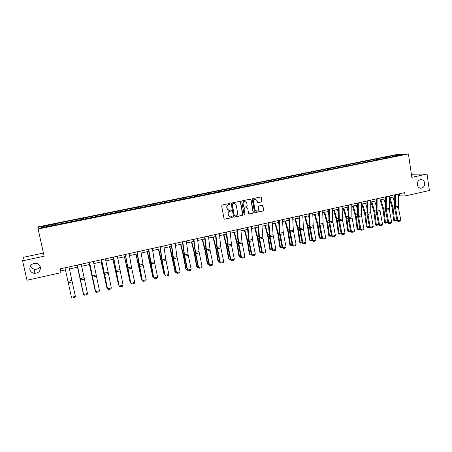 <?xml version="1.0" encoding="UTF-8"?>
<svg xmlns="http://www.w3.org/2000/svg" width="452" height="452" viewBox="0 0 452 452"><rect width="100%" height="100%" fill="white"/><g stroke="black" fill="none" stroke-linecap="round" stroke-linejoin="round"><path stroke-width="0.68" d="M417.286 184.71C417.795 186.998 419.077 188.156 421.14 188.19C423.626 187.665 424.812 185.958 424.705 183.088C424.202 180.783 422.902 179.619 420.806 179.602C418.349 180.156 417.173 181.857 417.286 184.71M29.855 269.465C30.453 271.595 31.889 272.884 34.166 273.33C38.476 273.279 40.544 271.223 40.381 267.166C39.753 264.951 38.245 263.652 35.844 263.262C31.657 263.443 29.657 265.51 29.855 269.465M30.6 265.635C31.199 267.624 32.567 268.827 34.702 269.251C37.137 269.482 38.974 268.584 40.205 266.567M230.057 203.892L229.548 203.485L222.198 205.016L221.644 205.869L224.006 218.632L224.819 219.197L232.079 217.632L232.464 217.033L231.978 216.632L230.593 216.892C229.413 216.847 228.667 216.237 228.362 215.056L228.164 213.994C228.045 212.593 228.639 211.683 229.938 211.265L230.876 211.067L231.26 210.474L230.763 210.067L229.43 210.321C228.226 210.293 227.469 209.677 227.147 208.474L226.955 207.411C226.836 206.005 227.424 205.095 228.729 204.683L229.667 204.485L230.057 203.892M228.825 210.27L226.949 208.44L226.757 207.378C226.633 205.976 227.226 205.067 228.526 204.654L229.463 204.457L229.853 203.863L229.548 203.485M224.424 219.163L231.876 217.587L232.26 216.994L231.989 216.632M229.955 216.824L228.158 215.011L227.966 213.954C227.848 212.553 228.435 211.649 229.735 211.231L230.673 211.033L231.057 210.434L230.769 210.067M261.51 201.92L262.053 201.083L261.425 197.552L260.719 196.982L252.77 198.637L252.227 199.479L254.476 212.084L255.165 212.655L263.109 210.948L263.646 210.112L262.894 205.863L262.205 205.293L258.759 206.022L258.216 206.858L258.589 208.971C258.663 210.27 258.092 211.033 256.866 211.259L255.03 209.734L253.549 201.439C253.47 200.163 254.03 199.4 255.222 199.157L257.12 200.688L257.363 202.072L258.064 202.643L261.51 201.92L261.815 201.055L261.194 197.53L260.714 196.982M43.448 253.047L23.634 257.267L22.6 260.844L44.155 256.216L38.104 229L408.422 153.951L411.845 177.337L427.038 174.077L429.4 190.535L405.145 195.942L404.653 192.625L60.206 268.85L61.048 272.669L60.783 270.912L65.455 269.872M22.6 260.844L27.007 280.263L61.048 272.669M240.583 201.908L239.865 201.332L231.757 203.021L231.204 203.869L233.531 216.587L234.339 217.146L242.328 215.423L242.877 214.576L240.583 201.908L239.888 201.332M242.312 200.818L250.34 199.146L251.052 199.722L253.312 212.333L252.77 213.174L249.278 213.92L248.594 213.35L247.673 208.231L246.871 207.671L244.617 208.152L244.069 208.999L245.035 214.333L244.577 214.932L244.091 214.536L241.763 201.665L242.312 200.818M427.038 174.077L413.416 174.189L411.45 174.608M391.839 156.946L59.607 224.017M55.607 224.825L41.341 227.712L41.443 226.785L55.449 223.955L55.675 225.006L55.415 223.774L385.347 157.149L396.749 155.008L402.32 154.657L391.907 156.759M38.104 229L38.476 226.791L395.314 154.793L408.422 153.951M55.647 225.017L59.658 224.203M384.019 158.358L383.556 157.675M377.799 159.618L377.335 158.929M374.849 160.217L374.386 159.528M368.566 161.488L368.109 160.793M365.589 162.087L365.137 161.392M359.255 163.37L358.803 162.675M356.249 163.98L355.803 163.279M349.859 165.274L349.413 164.568M346.825 165.884L346.385 165.183M340.373 167.189L339.938 166.483M337.316 167.811L336.881 167.099M330.807 169.127L330.378 168.415M327.723 169.754L327.293 169.037M321.152 171.082L320.728 170.364M318.033 171.715L317.615 170.992M311.405 173.054L310.993 172.331M308.258 173.692L307.852 172.969M301.569 175.048L301.162 174.319M298.399 175.687L297.992 174.958M291.642 177.054L291.241 176.32M288.438 177.704L288.043 176.969M281.624 179.082L281.229 178.342M278.392 179.738L278.003 178.998M271.511 181.128L271.127 180.388M268.245 181.789L267.866 181.043M261.307 183.213L260.928 182.444M258.007 183.862L257.634 183.111M251.024 185.348L250.628 184.523M247.668 185.953L247.306 185.196M240.645 187.507L240.232 186.625M237.232 188.066L236.882 187.303M230.164 189.682L229.74 188.744M226.701 190.196L226.356 189.428M219.559 191.829L219.147 190.885M216.062 192.349L215.728 191.575M208.847 193.993L208.445 193.049M205.327 194.524L204.999 193.744M198.038 196.185L197.648 195.23M194.479 196.722L194.162 195.931M187.122 198.394L186.744 197.434M183.529 198.936L183.224 198.145M176.094 200.626L175.726 199.654M172.472 201.174L172.178 200.377M164.963 202.88L164.607 201.903M161.307 203.434L161.019 202.626M153.72 205.157L153.381 204.174M150.03 205.716L149.753 204.903M142.363 207.457L142.035 206.462M138.645 208.022L138.38 207.202M130.899 209.779L130.583 208.779M127.142 210.349L126.888 209.525M119.317 212.124L119.012 211.112M115.526 212.7L115.277 211.869M107.616 214.491L107.327 213.474M103.79 215.073L103.553 214.237M95.796 216.887L95.519 215.858M91.931 217.474L91.711 216.632M83.857 219.305L83.597 218.271M79.959 219.898L79.75 219.045M71.795 221.746L71.546 220.7M67.862 222.344L67.659 221.486M41.443 226.785L42.465 227.486M398.557 195.852L405.145 195.942M69.416 268.991L77.733 267.143M81.682 266.268L89.869 264.448M93.824 263.567L101.886 261.776M105.841 260.9L113.785 259.132M117.735 258.256L125.56 256.516M129.504 255.64L137.216 253.928M141.16 253.052L148.753 251.363M152.697 250.487L160.177 248.826M164.116 247.95L171.483 246.312M175.427 245.436L182.681 243.826M186.619 242.95L193.772 241.357M197.705 240.487L204.75 238.922M208.683 238.046L215.627 236.503M219.553 235.628L226.395 234.108M230.322 233.238L237.057 231.74M240.978 230.87L247.617 229.396M251.538 228.52L258.081 227.068M261.996 226.198L268.443 224.768M272.353 223.898L278.703 222.486M282.613 221.616L288.868 220.226M292.777 219.361L298.941 217.988M302.846 217.124L308.919 215.773M312.818 214.903L318.801 213.576M322.7 212.711L328.598 211.4M332.491 210.536L338.299 209.242M342.187 208.378L347.916 207.106M351.797 206.242L357.442 204.988M361.323 204.129L366.883 202.892M370.759 202.033L376.239 200.812M380.109 199.953L385.511 198.75M389.375 197.891L394.698 196.71M399.206 193.829L399.478 195.648M60.325 268.821L60.783 270.912M386.946 157.765L386.477 157.081M396.749 155.008L396.607 155.81M71.715 221.762L71.456 220.536M83.716 219.333L83.456 218.113M95.592 216.926L95.332 215.711M107.35 214.547L107.096 213.338M118.989 212.191L118.74 210.988M130.509 209.858L130.266 208.66M141.922 207.547L141.679 206.355M153.217 205.259L152.985 204.072M164.404 202.993L164.172 201.812M175.483 200.75L175.257 199.575M186.456 198.53L186.23 197.36M197.321 196.326L197.1 195.162M208.067 194.066L207.863 192.993M218.712 191.829L218.525 190.834M229.266 189.682L229.085 188.704M239.718 187.563L239.543 186.591M250.08 185.467L249.905 184.501M258.052 202.643L261.279 201.897M260.341 183.388L260.171 182.427M270.505 181.331L270.336 180.376M280.579 179.291L280.409 178.342M290.557 177.274L290.393 176.325M300.439 175.274L300.281 174.325M310.236 173.291L310.078 172.348M319.943 171.325L319.79 170.387M329.559 169.381L329.406 168.443M339.09 167.449L338.943 166.522M348.537 165.539L348.39 164.613M357.899 163.647L357.752 162.72M367.177 161.765L367.035 160.85M376.369 159.906L376.228 158.991M385.483 158.064L385.347 157.149M233.961 217.113L242.114 215.384L242.662 214.536L240.368 201.886M232.69 203.852L232.3 204.451L234.339 215.61L234.825 216.011L235.893 215.785C237.181 215.367 237.769 214.463 237.65 213.067L236.266 205.451C235.944 204.236 235.176 203.626 233.961 203.609L232.481 203.824L232.3 204.451M234.611 215.966L234.136 215.564L232.096 204.423M234.305 203.609L233.673 203.649M232.481 203.824L233.469 203.62M249.024 213.881L252.544 213.141L253.086 212.299L250.832 199.699L250.346 199.146M246.995 207.66L244.402 208.118L243.854 208.96L245.035 214.333M244.577 214.932L244.82 214.293M246.713 202.908L244.803 201.372C243.594 201.62 243.029 202.383 243.108 203.666L243.639 206.604L244.442 207.169L246.696 206.688L247.244 205.846L246.713 202.908M245.035 201.372L244.588 201.349C243.379 201.592 242.814 202.355 242.893 203.637L243.108 203.666M244.097 207.146L243.425 206.575L242.893 203.637M255.42 199.151L254.996 199.134C253.804 199.377 253.244 200.14 253.323 201.411L253.549 201.439M256.391 211.214L254.804 209.7L253.323 201.411M254.911 212.615L262.872 210.914L263.414 210.078L262.663 205.835L262.205 205.293M68.964 266.912L75.365 296.359L71.456 297.275L72.247 298.049L74.981 297.405L75.365 296.359M64.998 267.787L71.456 297.275M77.524 267.194L83.224 293.246L77.552 267.183M89.434 264.544L95.123 290.466L89.496 264.533M81.253 264.188L87.479 293.517L83.609 294.427L84.377 295.201L87.083 294.563L87.479 293.517M77.326 265.058L83.609 294.427L77.292 265.07M93.411 261.499L99.468 290.709L95.638 291.608L96.389 292.382L99.067 291.755L99.468 290.709M89.53 262.358L95.638 291.608L89.456 262.375M101.22 261.928L106.898 287.709L101.321 261.906M107.277 288.077L106.898 287.709L107.186 287.642M105.452 258.838L111.333 287.93L107.542 288.817L108.277 289.591L110.926 288.969L111.333 287.93M101.604 259.685L107.542 288.817L101.491 259.714M112.893 259.329L118.554 284.986L113.023 259.301M119.068 285.489L118.554 284.986L118.938 284.896M117.362 256.199L123.08 285.178L119.328 286.054L120.04 286.828L119.147 285.879L113.407 257.075M119.147 285.879L113.559 257.041M123.08 285.178L122.667 286.212L120.04 286.828M124.447 256.764L130.097 282.285L124.611 256.73M130.735 282.935L130.097 282.285L130.577 282.172M129.153 253.589L131.43 266.923L134.707 282.449L130.995 283.319L131.69 284.093L130.786 283.155L125.198 254.465M130.786 283.155L125.39 254.425M134.707 282.449L134.289 283.483L131.69 284.093M135.888 254.222L141.527 279.613L136.086 254.177M142.261 280.257L141.527 279.613L142.097 279.483M140.826 251.007L142.979 264.301L146.222 279.754L142.544 280.613L143.222 281.387L142.301 280.455L139.318 266.375L136.877 251.883M142.301 280.455L137.097 251.832M146.222 279.754L145.793 280.782L143.222 281.387M147.216 251.702L152.838 276.969L150.222 263.335L147.442 251.657M153.663 277.584L152.838 276.969L153.499 276.816M152.386 248.447L154.415 261.702L157.618 277.082L153.979 277.935L154.64 278.703L153.703 277.782L150.748 263.77L148.431 249.323M153.703 277.782L148.691 249.267M157.618 277.082L157.189 278.11L154.64 278.703M158.432 249.21L164.042 274.347L161.488 260.77L158.692 249.154M164.957 274.94L164.042 274.347L164.794 274.172M163.822 245.916L165.974 260.471L168.901 274.437L165.296 275.279L165.946 276.053L164.997 275.138L162.07 261.188L159.878 246.792M164.997 275.138L162.121 259.951L160.172 246.73M168.901 274.437L168.466 275.46L165.946 276.053M169.545 246.741L175.139 271.754L172.647 258.233L169.828 246.679M176.133 272.324L175.721 272.42L174.766 271.369M175.721 272.42L175.139 271.754L175.975 271.562M180.546 244.3L183.292 255.374L185.721 268.81L186.122 269.189L183.693 255.719L180.862 244.227M187.207 269.731L186.693 269.85L185.721 268.81M186.693 269.85L186.122 269.189L187.049 268.968M191.439 241.876L194.202 252.894L196.575 266.273L197.004 266.64L194.631 253.227L191.784 241.803M198.168 267.166L197.558 267.307L196.575 266.273M197.558 267.307L197.004 266.64L198.01 266.409M202.225 239.481L205.01 250.436L207.327 263.765L207.784 264.121L205.462 250.764L202.603 239.396M209.027 264.623L208.315 264.787L207.327 263.765M208.315 264.787L207.784 264.121L208.869 263.866M212.915 237.108L215.711 248.001L217.971 261.279L218.457 261.629L216.192 248.317L213.316 237.017M219.779 262.103L218.971 262.296L217.971 261.279M218.971 262.296L218.457 261.629L219.621 261.352M223.497 234.752L226.311 245.594L228.52 258.815L229.028 259.154L226.819 245.899L223.926 234.656M230.424 259.612L229.526 259.821L228.52 258.815M229.526 259.821L229.028 259.154L230.271 258.866M233.983 232.424L236.814 243.204L238.967 256.374L239.498 256.708L237.345 243.504L234.441 232.322M240.972 257.143L239.984 257.374L238.967 256.374M239.984 257.374L239.498 256.708L240.82 256.397M244.368 230.113L247.216 240.843L249.312 253.956L249.871 254.284L247.769 241.131L244.854 230.011M251.419 254.696L250.34 254.951L249.312 253.956M250.34 254.951L249.871 254.284L251.272 253.956M254.657 227.831L257.516 238.498L259.561 251.561L260.143 251.877L258.098 238.78L255.165 227.718M261.77 252.272L260.601 252.544L259.561 251.561M260.601 252.544L260.143 251.877L261.618 251.532M264.849 225.565L267.725 236.176L269.72 249.188L270.324 249.498L268.324 236.452L265.38 225.446M272.019 249.871L270.765 250.165L269.72 249.188M270.765 250.165L270.324 249.498L271.872 249.137M175.15 243.413L176.947 256.583L180.077 271.816L176.506 272.652L177.139 273.426L176.178 272.522L173.274 258.64L171.206 244.283M176.178 272.522L176.506 272.652L173.365 257.397L171.534 244.216M180.077 271.816L179.636 272.838L177.139 273.426M186.365 240.933L188.043 254.058L191.139 269.222L187.608 270.053L188.224 270.821L187.247 269.929L184.376 256.109L182.422 241.803M187.247 269.929L187.608 270.053L184.501 254.866L182.783 241.724M191.139 269.222L190.693 270.239L188.224 270.821M197.467 238.475L199.033 251.561L202.1 266.657L198.597 267.477L199.196 268.245L198.208 267.358L195.366 253.606L193.524 239.345M198.208 267.358L198.597 267.477L195.524 252.357L193.919 239.261M202.1 266.657L201.643 267.669L199.196 268.245M208.462 236.04L210.129 250.408L212.948 264.115L209.479 264.928L210.067 265.691L209.067 264.815L206.248 251.126L204.524 236.91M209.067 264.815L209.479 264.928L206.44 249.877L204.948 236.82M212.948 264.115L212.491 265.126L210.067 265.691M219.35 233.633L220.904 247.95L223.695 261.595L220.26 262.403L220.83 263.166L219.819 262.296L217.022 248.668L215.412 234.503M219.819 262.296L220.26 262.403L217.254 247.419L215.87 234.402M223.695 261.595L223.231 262.601L220.83 263.166M230.13 231.243L231.571 245.521L234.334 259.103L230.938 259.9L231.492 260.663L230.463 259.804L227.701 246.238L226.198 232.113M230.463 259.804L230.938 259.9L227.961 244.984L226.684 232.006M234.334 259.103L233.87 260.103L231.492 260.663M240.803 228.881L241.944 241.809L244.877 256.634L241.509 257.42L242.052 258.188L241.012 257.329L238.272 243.831L236.876 229.752M241.012 257.329L241.509 257.42L238.566 242.577L237.396 229.639M244.877 256.634L244.402 257.634L242.052 258.188M251.38 226.542L252.419 239.424L255.318 254.188L251.979 254.968L252.51 255.73L251.459 254.883L248.741 241.441L247.453 227.412M251.459 254.883L251.979 254.968L249.069 240.187L248.001 227.288M255.318 254.188L254.838 255.182L252.51 255.73M261.855 224.226L262.787 237.068L265.657 251.764L262.352 252.538L262.866 253.301L261.804 252.459L259.115 239.08L257.928 225.096M261.804 252.459L262.352 252.538L259.476 237.82L258.504 224.966M265.657 251.764L265.177 252.758L262.866 253.301M272.223 221.932L273.064 234.735L275.901 249.363L272.629 250.125L273.127 250.888L272.053 250.058L269.392 236.741L268.307 222.796M272.053 250.058L272.629 250.125L269.782 235.481L268.912 222.661M275.901 249.363L275.415 250.351L273.127 250.888M274.952 223.322L277.833 233.876L279.782 246.837L280.409 247.142L278.46 234.147L275.505 223.198M282.172 247.493L280.833 247.809L279.782 246.837M280.833 247.809L280.409 247.142L282.025 246.764M282.5 219.655L283.24 232.418L286.048 246.984L282.805 247.741L283.291 248.504L282.212 247.679L279.568 234.418L278.585 220.525M282.212 247.679L282.805 247.741L279.991 233.159L279.217 220.384M286.048 246.984L285.557 247.973L283.291 248.504M284.952 221.096L287.851 231.599L289.749 244.509L290.399 244.803L288.5 231.865L285.534 220.966M288.907 220.875L288.726 220.26M292.229 245.137L290.805 245.47L289.749 244.509M290.805 245.47L290.399 244.803L292.088 244.408M292.676 217.406L293.325 230.13L296.1 244.628L292.89 245.379L293.359 246.137L292.269 245.323L289.653 232.125L288.766 218.271M292.269 245.323L292.89 245.379L290.105 230.859L289.427 218.124M296.1 244.628L295.608 245.611L293.359 246.137M294.868 218.892L297.778 229.339L299.625 242.204L300.297 242.492L298.45 229.599L295.472 218.762M299.004 219.333L298.636 218.056M302.196 242.803L300.693 243.159L299.625 242.204M300.693 243.159L300.297 242.492L302.055 242.08M302.761 215.175L303.467 229.136L306.06 242.295L302.88 243.04L303.337 243.797L302.235 242.99L299.642 229.848L298.851 216.039M302.235 242.99L302.88 243.04L300.122 228.582L299.54 215.886M306.06 242.295L305.563 243.272L303.337 243.797M304.688 216.711L307.614 227.107L309.411 239.916L310.106 240.198L308.304 227.356L305.315 216.57M308.998 217.745L308.45 215.875M312.072 240.492L310.484 240.865L309.411 239.916M310.484 240.865L310.106 240.198L311.931 239.769M312.744 212.965L313.208 225.61L315.931 239.978L312.778 240.718L313.219 241.475L312.106 240.679L309.541 227.593L308.84 213.824M312.106 240.679L312.778 240.718L310.049 226.328L309.558 213.672M315.931 239.978L315.428 240.961L313.219 241.475M314.422 214.547L317.355 224.893L319.106 237.65L319.824 237.927L318.072 225.136L315.072 214.406M318.886 216.118L318.18 213.717M321.858 238.198L320.191 238.588L319.106 237.65M320.191 238.588L319.824 237.927L321.717 237.481M322.643 210.773L323.157 224.65L325.706 237.69L322.581 238.424L323.016 239.176L321.892 238.385L319.344 225.356L318.739 211.638M321.892 238.385L322.581 238.424L319.88 224.09L319.479 211.474M325.706 237.69L325.197 238.667L323.016 239.176M324.061 212.406L327.011 222.695L328.717 235.407L329.457 235.673L327.745 222.932L324.734 212.259M328.672 214.457L327.813 211.576M331.548 235.933L329.807 236.339L328.717 235.407M329.807 236.339L329.457 235.673L331.412 235.215M332.446 208.604L332.728 221.175L335.39 235.419L332.299 236.147L332.717 236.899L331.582 236.113L329.062 223.147L328.547 209.468M331.582 236.113L332.299 236.147L329.627 221.875L329.31 209.299M335.39 235.419L334.881 236.39L332.717 236.899M333.621 210.282L336.582 220.519L338.237 233.181L339 233.441L337.333 220.751L334.316 210.129M338.367 212.773L337.367 209.451M341.153 233.684L339.339 234.108L338.237 233.181M339.339 234.108L339 233.441L341.017 232.972M342.158 206.457L342.356 218.983L344.989 233.17L341.921 233.887L342.333 234.644L341.187 233.865L338.689 220.949L338.265 207.315M341.187 233.865L341.921 233.887L339.277 219.683L339.056 207.14M344.989 233.17L344.475 234.142L342.333 234.644M343.091 208.18L346.062 218.361L347.678 230.978L348.452 231.232L346.837 218.587L343.808 208.022M347.961 211.073L346.831 207.349M350.673 231.452L348.78 231.893L347.678 230.978M348.78 231.893L348.452 231.232L350.537 230.746M351.78 204.327L351.893 216.819L354.504 230.944L351.464 231.656L351.859 232.407L350.707 231.633L348.226 218.779L347.893 205.185M350.707 231.633L351.464 231.656L348.842 217.508L348.707 205.005M354.504 230.944L353.984 231.91L351.859 232.407M352.475 206.095L355.458 216.225L357.029 228.791L357.826 229.04L356.255 216.446L353.21 205.931M357.464 209.355L356.21 205.264M360.103 229.243L358.142 229.706L357.029 228.791M358.142 229.706L357.826 229.04L359.967 228.537M361.317 202.213L361.346 214.666L363.928 228.735L360.916 229.441L361.301 230.192L360.137 229.424L357.679 216.627L357.43 203.072M360.137 229.424L360.916 229.441L358.323 215.355L358.272 202.892M363.928 228.735L363.402 229.695L361.301 230.192M361.775 204.027L364.77 214.107L366.301 226.627L367.114 226.87L365.583 214.321L362.532 203.858M366.877 207.621L365.504 203.197M369.453 227.057L367.414 227.531L366.301 226.627M367.414 227.531L367.114 226.87L369.318 226.356M370.764 200.123L370.713 212.542L373.267 226.542L370.284 227.243L370.657 227.994L369.487 227.237L367.047 214.491L366.888 200.982M369.487 227.237L370.284 227.243L367.719 213.22L367.747 200.79M373.267 226.542L372.742 227.503L370.657 227.994M370.996 201.976L373.996 212.011L375.488 224.48L376.324 224.717L374.832 212.214L371.776 201.807M376.194 205.88L374.719 201.151M378.703 224.836L376.612 225.378L375.488 224.48M376.612 225.378L376.324 224.717L378.584 224.186M380.126 198.049L379.996 210.429L382.522 224.373L379.567 225.068L379.929 225.819L378.748 225.068L376.335 212.372L376.256 198.908M378.748 225.068L379.567 225.068L377.03 211.101L377.137 198.716M382.522 224.373L381.996 225.333L379.929 225.819M380.138 199.948L383.149 209.931L384.59 222.356L385.449 222.582L384.002 210.129L380.934 199.767M385.432 204.134L383.85 199.123M387.872 222.604L385.72 223.243L384.59 222.356M385.72 223.243L385.449 222.582L387.765 222.039M389.409 195.998L389.302 209.575L391.698 222.226L388.765 222.909L389.115 223.661L387.929 222.915L385.533 210.276L385.539 196.857M387.929 222.915L388.765 222.909L386.251 209.005L386.443 196.654M391.698 222.226L391.166 223.181L389.115 223.661M389.364 198.479L392.212 207.869L393.619 220.243L394.489 220.469L393.087 208.061L390.008 197.75M394.579 202.383L392.901 197.112M396.952 220.395L394.754 221.13L393.619 220.243M394.754 221.13L394.489 220.469L396.862 219.915M398.602 193.964L398.415 207.496L400.788 220.096L397.884 220.774L398.223 221.52L397.031 220.785L394.652 208.202L394.737 194.818M397.031 220.785L397.884 220.774L395.398 206.926L395.664 194.614M400.788 220.096L400.252 221.045L398.223 221.52M71.896 280.455L67.975 281.347M72.201 281.845L68.28 282.737M68.975 266.951L65.009 267.833M84.049 277.697L80.168 278.579M84.343 279.076L80.467 279.957M81.264 264.234L77.337 265.104M96.078 274.963L92.236 275.833M96.361 276.336L92.524 277.212M93.423 261.544L89.536 262.403M107.983 272.257L104.18 273.121M108.26 273.624L104.457 274.488M105.457 258.877L101.615 259.73M115.294 269.076L115.588 269.008M119.769 269.578L116 270.432M120.034 270.94L116.277 271.799M117.373 256.244L113.565 257.086M127.357 268.539L127.656 268.471M126.899 266.443L127.266 266.358M131.43 266.923L127.707 267.77M131.696 268.285L127.972 269.132M129.165 253.634L125.396 254.465M138.849 265.923L139.205 265.838M138.397 263.838L138.832 263.742M142.979 264.301L139.295 265.138M143.239 265.652L139.549 266.494M140.838 251.046L137.109 251.877M150.222 263.335L150.64 263.239M149.776 261.262L150.279 261.143M154.415 261.702L150.765 262.533M154.663 263.047L151.013 263.883M152.392 248.493L148.697 249.306M161.488 260.77L161.963 260.663M161.042 258.708L161.618 258.578M165.737 259.126L162.121 259.951M165.974 260.471L162.364 261.296M163.827 245.961L160.177 246.769M172.647 258.233L173.172 258.109M172.201 256.177L172.839 256.03M183.693 255.719L184.269 255.583M183.246 253.674L183.953 253.515M194.631 253.227L195.258 253.086M194.19 251.193L194.959 251.018M205.462 250.764L206.146 250.606M205.022 248.736L205.858 248.549M216.192 248.317L216.926 248.154M215.757 246.306L216.649 246.103M226.819 245.899L227.599 245.724M226.384 243.899L227.339 243.679M237.345 243.504L238.176 243.317M236.91 241.509L237.927 241.283M247.769 241.131L248.645 240.933M247.34 239.148L248.414 238.905M258.098 238.78L259.019 238.571M257.668 236.808L258.798 236.549M268.324 236.452L269.296 236.232M267.9 234.486L269.087 234.221M176.947 256.583L173.365 257.397M177.178 257.917L173.602 258.73M175.156 243.453L171.54 244.255M188.043 254.058L184.501 254.866M188.269 255.391L184.727 256.199M186.371 240.972L182.789 241.763M199.033 251.561L195.524 252.357M199.253 252.888L195.744 253.685M197.473 238.515L193.925 239.3M209.92 249.086L206.44 249.877M210.129 250.408L206.654 251.199M208.468 236.08L204.954 236.859M220.7 246.634L217.254 247.419M220.904 247.95L217.463 248.736M219.35 233.673L215.875 234.441M231.373 244.21L227.961 244.984M231.571 245.521L228.164 246.3M230.13 231.288L226.689 232.051M241.944 241.809L238.566 242.577M242.136 243.114L238.763 243.882M240.809 228.921L237.396 229.678M252.419 239.424L249.069 240.187M252.606 240.73L249.261 241.492M251.385 226.582L248.007 227.333M262.787 237.068L259.476 237.82M262.968 238.368L259.657 239.119M261.855 224.265L258.51 225.006M273.064 234.735L269.782 235.481M273.24 236.023L269.957 236.775M272.228 221.972L268.912 222.706M278.46 234.147L279.477 233.916M278.036 232.192L279.279 231.91M283.24 232.418L279.991 233.159M283.41 233.707L280.161 234.447M282.5 219.695L279.217 220.423M288.5 231.865L289.562 231.622M288.082 229.915L289.376 229.622M293.325 230.13L290.105 230.859M293.489 231.413L290.269 232.142M292.681 217.446L289.427 218.163M298.45 229.599L299.552 229.35M298.032 227.661L299.377 227.356M303.315 227.859L300.122 228.582M303.467 229.136L300.281 229.865M302.761 215.214L299.54 215.926M308.304 227.356L309.45 227.096M307.891 225.424L309.287 225.107M313.208 225.61L310.049 226.328M313.36 226.881L310.202 227.599M312.75 213.005L309.558 213.711M318.072 225.136L319.259 224.864M317.66 223.209L319.106 222.881M323.016 223.378L319.88 224.09M323.157 224.65L320.027 225.362M322.643 210.813L319.479 211.513M327.745 222.932L328.977 222.65M327.338 221.017L328.83 220.678M332.728 221.175L329.627 221.875M332.87 222.435L329.768 223.141M332.446 208.643L329.316 209.338M337.333 220.751L338.604 220.463M336.926 218.841L338.469 218.497M342.356 218.983L339.277 219.683M342.492 220.243L339.418 220.943M342.158 206.496L339.056 207.18M346.837 218.587L348.142 218.288M346.43 216.689L348.023 216.327M351.893 216.819L348.842 217.508M352.023 218.067L348.978 218.762M351.78 204.366L348.707 205.044M356.255 216.446L357.6 216.135M355.848 214.553L357.487 214.186M361.346 214.666L358.323 215.355M361.47 215.915L358.453 216.604M361.317 202.253L358.272 202.925M365.583 214.321L366.967 214.005M365.182 212.44L366.866 212.056M370.713 212.542L367.719 213.22M370.832 213.785L367.838 214.463M370.764 200.163L367.747 200.829M374.832 212.214L376.25 211.892M374.437 210.344L376.16 209.954M379.996 210.429L377.03 211.101M380.109 211.666L377.143 212.344M380.126 198.089L377.137 198.75M384.002 210.129L385.454 209.796M383.601 208.265L385.375 207.863M389.195 208.338L386.251 209.005M389.302 209.575L386.364 210.242M389.409 196.038L386.443 196.693M393.087 208.061L394.579 207.722M392.692 206.208L394.506 205.796M398.314 206.265L395.398 206.926M398.415 207.496L395.506 208.157M398.602 194.004L395.664 194.654M420.467 188.173L421.14 188.19M34.702 269.251L34.166 273.33"/></g></svg>
